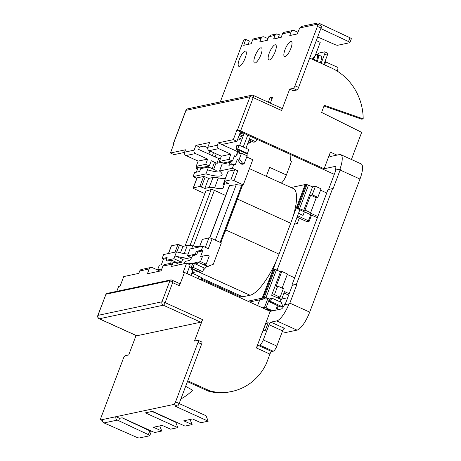 <?xml version="1.0" encoding="UTF-8"?>
<svg xmlns="http://www.w3.org/2000/svg" width="461" height="461" viewBox="0 0 461 461"><rect width="100%" height="100%" fill="white"/><g stroke="black" fill="none" stroke-linecap="round" stroke-linejoin="round"><path stroke-width="0.69" d="M290.816 41.444A8.304 2.466 -65.6 0 0 285.342 48.843A8.304 2.466 -65.6 0 0 284.512 56.605A8.304 2.466 -65.6 0 0 285.071 56.651A8.304 2.466 -65.6 0 0 290.539 49.246A8.304 2.466 -65.6 0 0 291.375 41.484A8.304 2.466 -65.6 0 0 290.816 41.444M260.84 47.794A8.304 2.466 -65.6 0 0 255.365 55.199A8.304 2.466 -65.6 0 0 254.535 62.961A8.304 2.466 -65.6 0 0 255.094 63.007A8.304 2.466 -65.6 0 0 260.563 55.602A8.304 2.466 -65.6 0 0 261.399 47.84A8.304 2.466 -65.6 0 0 260.84 47.794M275.096 44.775A8.304 2.466 -65.6 0 0 269.622 52.179A8.304 2.466 -65.6 0 0 268.792 59.942A8.304 2.466 -65.6 0 0 269.351 59.982A8.304 2.466 -65.6 0 0 274.819 52.577A8.304 2.466 -65.6 0 0 275.655 44.815A8.304 2.466 -65.6 0 0 275.096 44.775M245.119 51.125A8.304 2.466 -65.6 0 0 239.651 58.53A8.304 2.466 -65.6 0 0 238.815 66.292A8.304 2.466 -65.6 0 0 239.374 66.338A8.304 2.466 -65.6 0 0 244.849 58.933A8.304 2.466 -65.6 0 0 245.678 51.171A8.304 2.466 -65.6 0 0 245.119 51.125M204.92 281.717L205.254 280.835M208.845 282.466L208.51 283.348M296.93 284.351L292.36 285.319L285.267 304.093L284.817 303.891L284.546 304.6L289.56 303.839A18.163 5.388 114.4 0 0 289.836 303.125L296.93 284.351L291.911 285.117L328.013 189.58L332.583 188.612L296.481 284.149M284.817 303.891A5.192 1.539 114.4 0 1 281.193 309.031L270.227 311.354L256.397 347.951A2.593 0.772 114.4 0 1 258.206 345.381L259.67 345.07A5.192 1.539 -65.6 0 0 263.294 339.93L269.04 324.723A2.593 0.772 114.4 0 1 270.855 322.153L276.704 320.914A18.163 5.388 -65.6 0 0 289.11 303.638M265.916 323.196L263.047 330.802L265.329 330.318L268.204 322.712L265.916 323.196L267.714 324.014M297.939 32.293L294.268 30.628A2.593 2.42 78 0 0 291.11 31.976L282.524 33.797L281.175 37.364L273.678 38.954L274.906 35.411L276.56 33.912L279.337 34.69L278.19 37.998M290.885 154.66A54.496 50.843 -102 0 1 290.442 160.687L291.571 161.2L286.362 174.984L269.668 167.406L266.308 176.292M296.78 90.022L293.173 88.379A2.593 0.772 -65.6 0 0 294.982 85.809L317.433 26.398A2.593 0.772 -65.6 0 0 317.589 24.231L321.202 25.868A2.593 0.772 114.4 0 1 321.04 28.035L298.595 87.452A2.593 0.772 114.4 0 1 296.78 90.022L293.311 90.754L289.698 89.117L281.613 110.507L253.181 97.599L240.607 130.872L324.106 168.766L335.072 166.438A5.192 1.539 114.4 0 1 335.424 166.467A5.192 1.539 114.4 0 1 335.107 170.806L335.556 171.014L328.584 189.459M309.683 58.098L331.845 68.153A12.977 12.107 78 0 1 332.099 68.274A54.496 50.843 -102 0 1 363.182 118.886L361.718 119.197L324.02 106.024M334.288 174.362L240.504 131.794L236.908 141.302L221.833 144.5L218.22 142.858L217.321 145.238A2.593 2.42 78 0 0 218.681 148.638L230.869 154.17L228.892 159.397L219.384 161.413L222.997 163.05L232.5 161.033L228.892 159.397M198 342.471A2.593 0.772 -65.6 0 0 198.155 340.304L201.768 341.941A2.593 0.772 114.4 0 1 201.607 344.108L198 342.471L175.549 401.883L179.162 403.525L201.607 344.108M179.162 403.525A2.593 0.772 114.4 0 1 177.347 406.095L175.704 406.441L208.199 421.187L200.887 422.737L192.537 418.951L183.766 420.807L192.116 424.598L184.988 426.108L152.487 411.362L145.359 412.872L177.86 427.618L170.547 429.168L162.197 425.382L153.421 427.243L161.771 431.029L154.642 432.539L122.148 417.793L119.589 418.334L115.976 416.698A2.593 2.42 78 0 0 117.336 420.098L103.996 422.927L136.398 437.178A2.593 0.53 -159.3 0 0 139.441 437.95L149.589 435.801A2.593 0.53 -159.3 0 0 149.762 435.691A2.593 0.53 -159.3 0 0 148.373 434.637L149.808 430.833A2.593 0.53 20.7 0 1 151.196 431.888L149.762 435.691M221.413 162.33L216.906 163.286L218.704 158.532L198.616 149.422L199.515 147.042L204.085 146.074L207.692 147.71M199.515 147.042L195.908 145.405L194.11 150.159A2.593 2.42 78 0 0 195.47 153.559L207.652 159.091L198.149 161.102L185.962 155.57A2.593 2.42 -102 0 1 184.607 152.17L185.501 149.796L170.426 152.994L174.033 154.631L184.527 152.407M314.229 46.071L314.5 46.198L314.339 45.783M267.962 38.643L264.291 36.978A2.593 2.42 78 0 0 261.139 38.332L259.791 41.899L267.282 40.309L268.751 36.719L270.538 35.192L276.56 33.912M316.286 40.62L320.216 42.4L315.226 55.608M291.11 31.976L289.767 35.543L297.259 33.953L299.702 27.971L300.601 27.781A2.593 2.42 -102 0 1 302.318 26.265L317.491 23.05A2.593 2.42 78 0 0 315.773 24.566L300.601 27.781M220.3 101.916A2.593 0.772 -65.6 0 1 220.41 101.616L242.861 42.205A2.593 0.772 -65.6 0 1 244.67 39.634L245.753 39.41L243.708 45.305L251.199 43.72L252.547 40.153A2.593 2.42 -102 0 1 254.265 38.638L262.856 36.817M317.589 24.231A2.593 0.772 -65.6 0 0 317.416 24.214L315.773 24.566M317.664 36.989L334.721 44.481A2.593 0.53 -159.3 0 0 337.763 45.253L349.743 42.717A2.593 0.53 -159.3 0 0 349.916 42.608A2.593 0.53 -159.3 0 0 348.528 41.553L320.844 28.565M317.491 23.05A2.593 2.42 78 0 1 318.926 23.211L349.962 37.75A2.593 0.53 20.7 0 1 351.351 38.805L349.916 42.608M320.28 23.828L319.755 25.211M245.753 39.41L249.361 41.046L248.214 44.348M332.583 188.612L333.032 188.814L340.126 170.04A18.163 5.388 114.4 0 0 340.391 169.331L339.936 169.124A18.163 5.388 -65.6 0 0 340.783 154.654A18.163 5.388 -65.6 0 0 339.561 154.556L330.422 156.498A5.192 1.539 114.4 0 1 330.076 156.469A5.192 1.539 114.4 0 1 330.393 152.13L324.106 168.766M351.409 159.477L361.66 132.353L321.605 112.426L324.296 105.298L363.182 118.886M286.362 174.984A8.822 2.616 114.4 0 1 281.331 183.109M226.236 291.392L226.57 290.511M191.926 268.406L191.373 269.875L192.727 270.492L190.929 275.246L186.976 273.448M197.827 278.496L198.72 276.133L191.788 272.987M198.72 276.133A5.192 1.06 20.7 0 1 201.751 278.358L201.129 279.994M209.288 165.954L199.786 167.971L196.173 166.329L205.681 164.318L209.288 165.954L211.265 160.728L216.906 163.286M234.107 156.786L235.83 156.423L234.476 155.806L232.5 161.033M235.83 156.423L237.628 151.669L221.833 144.5M198.149 161.102L196.173 166.329M219.384 161.413L221.361 156.181L209.179 150.655A2.593 2.42 -102 0 1 207.819 147.249L217.321 145.238M195.908 145.405L209.611 142.501L207.819 147.249M207.652 159.091L205.681 164.318M170.426 152.994L174.016 143.486L173.469 143.602A2.593 0.53 -159.3 0 0 173.296 143.711A2.593 0.53 -159.3 0 0 173.734 144.235M240.607 130.872A2.593 0.53 -159.3 0 0 237.438 130.042L236.891 130.158L233.301 139.666L218.22 142.858M218.704 158.532L220.629 158.129M233.301 139.666L236.908 141.302M186.935 273.557L190.214 264.879L186.601 263.243L183.011 272.745L184.475 272.439L179.444 285.745L172.673 282.674L169.953 280.657L105.978 294.216L97.818 315.474A2.593 0.53 20.7 0 1 97.991 315.364L161.961 301.805L169.953 280.657A1.297 1.21 78 0 1 170.812 279.896L106.843 293.455A1.297 1.21 78 0 0 105.978 294.216L97.991 315.364A2.593 2.42 -102 0 0 99.346 318.764L136.808 335.769A2.593 0.772 114.4 0 1 136.635 335.752L99.173 318.753A2.593 0.772 114.4 0 0 99.346 318.764L163.321 305.205A2.593 2.42 -102 0 1 161.961 301.805A2.593 0.53 -159.3 0 1 165.13 302.635L202.592 319.634L194.507 341.025L197.982 340.287A2.593 0.772 -65.6 0 1 198.155 340.304M192.612 264.314L189.736 263.012L187.252 263.536M179.888 264.666L175.578 262.707A2.593 2.42 78 0 0 172.42 264.061L171.527 266.435L186.601 263.243M159.955 271.074L152.366 267.628A2.593 2.42 78 0 0 149.208 268.982L147.411 273.736L161.12 270.832L162.917 266.078A2.593 2.42 -102 0 1 164.635 264.562L174.143 262.545M116.8 291.346L118.673 286.385L120.137 286.074L123.727 276.571L138.807 273.373L139.706 270.999A2.593 2.42 -102 0 1 141.423 269.483L150.926 267.466M202.592 319.634A2.593 0.772 114.4 0 1 200.783 322.204L163.321 305.205A2.593 0.772 114.4 0 0 165.13 302.635L172.673 282.674C172.477 280.945 172.097 280.046 171.532 279.977L179.606 283.578A2.593 0.772 114.4 0 1 179.444 285.745M180.879 398.967A54.496 50.843 78 0 0 192.612 390.237L185.662 386.306M187.736 380.826L208.994 390.473A12.977 12.107 78 0 0 211.253 391.239L209.79 391.545A12.977 12.107 -102 0 1 207.536 390.784L187.42 381.656M209.79 391.545A54.496 50.843 78 0 0 230.477 391.746L231.941 391.435A54.496 50.843 -102 0 1 211.253 391.239M103.996 422.927A2.593 2.42 -102 0 1 102.636 419.527L100.994 419.873L102.463 420.541M119.589 418.334L118.69 420.714L117.336 420.098M177.347 406.095L173.739 404.453L102.636 419.527M152.049 411.454L175.681 422.178L177.86 427.618M258.206 345.381L271.748 351.53A2.593 0.772 -65.6 0 0 269.939 354.1L266.539 363.089A12.977 12.107 78 0 1 266.072 364.167A54.496 50.843 -102 0 1 231.941 391.435M184.475 272.439L270.227 311.354M136.07 335.499L128.711 354.97L125.236 355.708A2.593 0.772 -65.6 0 0 123.427 358.278L100.976 417.689A2.593 0.772 -65.6 0 0 100.815 419.862A2.593 0.772 -65.6 0 0 100.994 419.873M208.199 421.187L206.027 415.747L179.15 403.554M270.855 322.153L284.397 328.295A2.593 0.772 -65.6 0 0 282.581 330.865L269.04 324.723M263.294 339.93L276.836 346.078L282.581 330.865M276.836 346.078A5.192 1.539 114.4 0 1 273.212 351.219L259.67 345.07M271.748 351.53L273.212 351.219M339.936 169.124L335.372 170.092L335.107 170.806M282.305 331.597A5.192 1.06 -159.3 0 0 286.414 332.375L297.011 330.128L276.704 320.914M236.891 130.158L240.504 131.794M292.36 285.319L291.911 285.117M340.783 154.654L361.096 163.868A18.163 5.388 114.4 0 1 359.983 179.052L340.126 170.04M289.836 303.125L309.694 312.137L359.983 179.052M309.694 312.137A18.163 5.388 114.4 0 1 297.011 330.128M225.089 289.836L224.761 290.718M200.783 322.204L136.808 335.769M173.739 404.453A2.593 0.772 -65.6 0 0 175.549 401.883M270.353 103.155L272.641 97.104L270.083 97.646L268.342 102.244M253.164 95.421A2.593 0.772 114.4 0 1 253.343 95.433L281.775 108.335A2.593 0.772 114.4 0 1 281.613 110.507M293.173 88.379L289.698 89.117M192.116 424.598L190.065 419.475M161.771 431.029L159.725 425.906M118.69 420.714L148.373 434.637M122.056 417.816L149.808 430.833M161.84 268.924L157.328 269.881M189.206 264.424L189.736 263.012M230.869 154.17L221.361 156.181M282.524 33.797A2.593 2.42 -102 0 1 284.241 32.282L292.833 30.461M314.154 46.273L314.5 46.198M272.088 98.562L270.083 97.646M248.26 142.138L250.15 142.996L247.828 143.279M241.529 140.421L237.87 138.761M256.8 139.193L255.815 141.792L249.476 138.917M243.178 136.058L239.518 134.399M255.815 141.792L253.804 142.219L249.044 140.058M242.745 137.199L239.086 135.54M241.962 139.28L238.302 137.614M250.15 142.996L250.934 140.916M340.391 169.331L335.372 170.092M335.827 170.299L335.556 171.014M285.267 304.093L285.123 304.479M298.509 213.345L303.05 215.402A14.792 3.014 20.7 0 1 298.59 213.126M294.423 224.161L297.166 223.792L294.942 222.784M272.826 310.806L264.528 307.343L267.853 298.549L269.437 298.964L264.464 297.011L274.883 269.443L273.788 269.679L263.819 296.06A2.593 0.772 114.4 0 1 263.248 297.27L264.372 297.783A2.593 0.772 114.4 0 1 263.133 299.137L261.329 298.319L247.816 301.183M274.883 269.443L280.53 271.702L271.638 295.23L281.118 299.535L280.225 301.897M282.126 288.085L287.451 273.995L281.809 271.431L280.53 271.702M294.671 277.816L287.272 274.462M271.754 298.048L281.227 302.353L282.587 305.752L282.23 306.703L270.492 301.379L271.754 298.048L270.474 298.319L269.212 301.65L278.323 305.995L276.825 309.959M249.62 302.001L263.133 299.137M306.94 184.607L312.587 186.866L303.695 210.389L298.048 208.13L306.94 184.607L305.165 184.533L291.052 187.523M299.846 209.801L317.364 217.748M317.836 216.503L309.798 212.855L310.622 212.682L304.975 210.118L303.695 210.389M277.055 270.129L299.886 209.697L296.953 208.366L298.048 208.13M249.424 168.628L293.248 188.52A41.519 12.32 114.4 0 1 292.793 217.275L305.165 184.533M230.725 293.427L231.059 292.545M234.684 295.224L236.234 294.896M289.191 293.709L284.535 291.594L281.573 299.437L281.118 299.535M281.573 299.437L277.735 297.697L280.115 297.189L274.474 294.631L271.638 295.23M297.063 217.177L307.038 221.701L309.227 221.205L297.61 215.719M310.622 212.682L316.275 197.706L317.831 197.377L321.063 188.826L315.422 186.261L312.587 186.866M317.831 197.377L312.189 194.819L315.422 186.261M304.975 210.118L310.633 195.147L312.189 194.819M281.746 298.987L287.67 297.731M194.185 269.431L191.597 269.979M192.421 271.304L196.138 270.521A5.192 1.539 -65.6 0 0 196.386 270.428M220.813 242.653L242.578 185.063M238.919 150.482L237.553 154.089L236.637 154.279M240.089 150.707L246.41 153.576L247.413 153.363L248.854 149.56L239.15 145.157L236.775 145.659L236.234 147.088L236.251 149.272L240.089 150.707L238.925 153.795L241.483 153.254L247.125 155.818L244.071 163.897L242.492 163.177L240.481 163.603L237.352 159.293L239.363 158.866L241.483 153.254M246.693 156.959L252.789 159.725L243.27 184.913L234.015 180.718A2.593 0.53 -159.3 0 0 230.846 179.888L224.357 181.259L228.414 183.403L224.034 184.337A15.57 3.175 -159.3 0 0 223.009 184.976A15.57 3.175 -159.3 0 0 223.285 186.037A22.059 4.501 -159.3 0 1 223.671 187.535A22.059 4.501 -159.3 0 1 214.596 187.875A15.57 3.175 -159.3 0 0 209.213 187.477L204.834 188.405L199.867 186.451L193.378 187.829A2.593 0.53 -159.3 0 0 193.205 187.932A2.593 0.53 -159.3 0 0 194.721 189.045L203.969 193.245L205.11 193.003M236.251 149.272L237.715 148.961L247.413 153.363M239.15 145.157L237.715 148.961M196.617 166.53L196.046 168.046L198.057 167.62L196.323 172.201M197.262 169.723L196.046 168.046M202.696 271.713L192.992 267.311L194.427 263.508L204.131 267.91L202.696 271.713L200.316 272.215L190.618 267.812L192.992 267.311M190.618 267.812L192.969 263.813L194.427 263.508M197.026 264.683L197.976 262.165L200.535 261.623L202.656 256.011L200.644 256.437L202.742 250.882L201.388 250.265L202.915 246.226L208.332 248.681L212.106 238.7L221.355 242.901L213.276 264.291L206.476 266.827M183.72 263.853A2.593 0.772 -65.6 0 1 185.524 261.306L189.085 260.551A4.933 1.464 114.4 0 0 192.525 255.671L196.64 254.795L197.717 251.948L202.742 250.882M195.948 264.193L196.605 262.459L191.09 263.623M200.535 261.623L206.176 264.182L209.231 256.103L207.652 255.388L202.656 256.011M191.862 272.779L198.167 271.443L196.138 270.521M206.176 264.182L204.165 264.608L208.228 266.452M197.976 262.165L207.001 266.262L203.238 270.273M195.124 263.825L196.173 263.6M190.733 257.347A25.309 5.163 20.7 0 1 189.413 257.912L182.654 259.347L181.576 262.2L177.825 262.995A4.933 1.464 -65.6 0 0 177.6 263.629M157.587 269.829L159.333 265.196L161.344 264.77L163.448 259.209L162.093 258.598L163.62 254.553L176.505 251.821L174.978 255.867A25.309 5.163 20.7 0 0 189.413 257.912L191.159 257.543M196.841 178.315L193.073 176.609L194.6 172.564L199.625 171.504L200.702 168.651L208.562 166.986L205.958 173.878L193.073 176.609M209.611 237.899L229.307 185.76A2.593 0.53 20.7 0 1 229.526 185.645L236.251 184.682L241.714 185.241L220.139 242.348M168.415 253.538L171.296 245.92A2.593 0.53 20.7 0 1 171.463 245.817L177.952 244.439L182.925 246.393L187.304 245.459A15.57 3.175 20.7 0 1 192.681 245.863A22.059 4.501 -159.3 0 0 199.625 246.531M202.391 239.397L208.937 237.87A2.593 0.53 20.7 0 1 212.106 238.7M182.925 246.393L180.482 252.847M202.915 246.226L190.03 248.957L187.425 255.849L195.285 254.184L196.363 251.331L201.388 250.265M162.093 258.598L167.118 257.532L166.041 260.384L173.901 258.713L174.978 255.867L182.654 259.347M188.111 254.034A25.309 5.163 20.7 0 1 176.505 251.821M191.58 257.734L187.425 255.849M196.64 254.795L195.285 254.184M181.576 262.2L173.901 258.713M177.825 262.995L171.509 260.125L167.395 260.995L166.041 260.384M220.652 172.039A25.309 5.163 20.7 0 1 207.485 169.832M230.846 179.888L234.614 169.902A2.593 0.53 20.7 0 1 237.79 170.737L232.373 168.277L219.488 171.008L222.087 164.116L229.947 162.451L228.869 165.303L233.9 164.237L235.254 164.854L237.352 159.293M230.598 164.934L231.301 163.067L229.947 162.451M199.867 186.451L203.635 176.471L197.147 177.848L193.378 187.829M326.728 192.975L320.551 190.174M244.071 163.897L242.06 164.323L240.481 163.603M232.373 168.277L233.9 164.237M297.166 223.792L299.287 218.186M185.109 245.926L205.813 191.131L211.161 189.54A2.593 0.53 20.7 0 1 214.371 190.358L193.349 245.995M225.642 195.476L214.371 190.358M243.27 184.913L241.714 185.241M201.751 278.196L242.74 296.798L250.046 295.247L197.775 271.523M292.793 217.275A41.519 12.32 -65.6 0 1 290.712 223.228L279.038 254.12A41.519 12.32 114.4 0 1 276.588 260.154L263.139 295.749L263.819 296.06M290.712 223.228L237.455 199.06L225.781 229.953L279.038 254.12M238.838 297.109L239.167 296.227M261.329 298.319A2.593 0.772 -65.6 0 0 263.139 295.749M276.588 260.154A41.519 12.32 114.4 0 1 250.046 295.247M242.74 296.798A41.519 12.32 114.4 0 1 239.945 296.579L201.463 279.112M237.455 199.06A41.519 12.32 -65.6 0 0 239.536 193.101M223.331 235.986A41.519 12.32 -65.6 0 0 225.781 229.953M234.614 169.902L228.126 171.279L224.357 181.259M209.213 187.477L212.982 177.497L208.608 178.424L205.22 176.886L201.451 186.866M212.982 177.497A15.57 3.175 20.7 0 1 218.364 177.894A22.059 4.501 -159.3 0 0 225.308 178.568M219.488 171.008A25.309 5.163 20.7 0 1 222.064 174.88A25.309 5.163 20.7 0 1 205.958 173.878M193.205 187.932L196.974 177.952A2.593 0.53 20.7 0 1 197.147 177.848M203.635 176.471L205.22 176.886M208.608 178.424L204.834 188.405M215.771 171.699L216.238 170.466L208.562 166.986M197.717 251.948L196.363 251.331M170.812 263.254A4.933 1.464 114.4 0 1 171.509 260.125M163.448 259.209L166.749 258.512M215.293 240.146L236.251 184.682M239.363 158.866L242.492 163.177M247.949 157.529L247.88 152.142M281.809 271.431L276.151 286.408L277.706 286.074L274.474 294.631M280.115 297.189L283.348 288.638L277.706 286.074M316.275 197.706L310.633 195.147M236.683 295.098L237.761 296.619M305.845 184.838L296.953 208.366M264.464 297.011L263.248 297.27M267.853 298.549L265.565 299.033L263.871 298.538M265.565 299.033L264.026 298.336M282.23 306.703L280.951 306.974L278.306 306.029M264.528 307.343L262.384 307.798M265.772 309.331L267 309.072L271.454 311.094M267.513 310.126L268.74 309.861M270.492 301.379L269.212 301.65M325.351 60.506A5.192 1.539 114.4 0 1 324.613 64.874M321.127 63.29L324.619 54.041A2.593 0.772 -65.6 0 0 324.78 51.868L327.489 53.101A2.593 0.772 114.4 0 1 327.327 55.268L323.835 64.517M245.949 148.246L250.456 136.318M243.241 147.013L247.753 135.085M237.334 151.536L237.905 150.021M239.657 145.388L244.163 133.46M324.78 51.868A2.593 0.772 -65.6 0 0 324.602 51.857L319.029 53.038A2.593 0.772 -65.6 0 0 317.681 54.588M243.224 133.033L240.556 133.598A1.297 0.386 114.4 0 1 240.469 133.592A1.297 0.386 114.4 0 1 240.406 133.529M215.103 156.901L216.255 153.865M212.394 155.674L213.547 152.637M208.81 154.043L209.957 151.006M256.76 139.303A6.229 5.809 78 0 0 257.469 139.499M316.367 61.129A6.823 2.023 -65.6 0 0 316.626 60.466A6.823 2.023 -65.6 0 0 316.586 54.726A6.823 2.023 -65.6 0 0 315.739 55.182L315.739 55.182A12.977 12.977 0 0 0 312.333 59.302M320.216 62.875A7.267 2.155 -65.6 0 0 320.96 56.052L317.917 54.669L316.914 54.577L315.739 55.182M337.175 71.08A3.89 1.153 -65.6 0 0 337.619 67.318L325.454 61.797M314.154 60.126A12.165 7.111 102.1 0 1 314.483 59.313A12.971 3.031 -153.4 0 0 313.267 59.29A12.971 11.629 -94.3 0 1 314.465 57.21A12.165 4.12 56.9 0 0 313.826 57.348A12.971 12.435 66 0 0 312.598 59.423M313.267 59.29L314.241 59.901M313.826 57.348L314.091 57.769M348.528 41.553L349.962 37.75M330.393 152.13L336.956 155.109M237.438 130.042L250.012 96.77L186.037 110.329L173.469 143.602M184.607 152.17L194.11 150.159M172.42 264.061L162.917 266.078M149.208 268.982L139.706 270.999M269.939 354.1L256.397 347.951M335.671 166.715L335.072 166.438M274.906 35.411L268.751 36.719M261.139 38.332L252.547 40.153M207.536 390.784L208.994 390.473M195.47 153.559L185.962 155.57M218.681 148.638L209.179 150.655M294.982 85.809L298.595 87.452M321.04 28.035L317.433 26.398M251.729 95.254A2.593 2.593 0 0 1 253.343 95.433A2.593 0.772 114.4 0 1 253.181 97.599A2.593 0.53 20.7 0 0 250.012 96.77A2.593 2.42 -102 0 1 251.729 95.254L187.76 108.819A2.593 2.593 0 0 0 185.869 110.438L173.296 143.711M185.869 110.438A2.593 0.53 -159.3 0 1 186.037 110.329A2.593 2.42 -102 0 1 187.76 108.819M171.532 279.977A1.297 1.21 78 0 0 170.812 279.896L171.728 280.006M304.387 211.858L303.05 215.402M276.467 269.864L266.049 297.426M269.437 298.964L266.112 307.758M275.77 310.178L277.562 305.436M308.524 185.022L299.638 208.545M206.084 167.51L206.442 166.559M184.227 253.596L187.304 245.459M224.974 181.847L224.034 184.337M175.047 252.132L177.952 244.439M171.463 245.817L168.559 253.51M237.79 170.737L234.015 180.718M202.442 239.247L199.538 246.94M205.358 247.332L208.937 237.87M179.536 244.854L176.868 251.925M228.379 161.909L228.016 162.86M212.164 168.617L214.503 162.428M208.337 166.156L207.98 167.107M216.065 162.906L213.65 169.291M218.364 177.894L214.596 187.875M192.681 245.863L191.643 248.617M229.526 185.645L209.772 237.928M190.041 245.442L211.161 189.54M308.467 220.646L310.708 214.728M288.644 295.155L283.993 293.04M230.875 292.464L230.54 293.346M259.791 299.846L257.607 305.631M239.927 133.315L240.556 133.598M327.327 55.268L324.619 54.041M317.174 61.497A7.267 2.155 -65.6 0 0 317.917 54.669M100.815 419.862L102.469 420.611M97.818 315.474A2.593 2.593 0 0 0 99.173 318.753M105.788 294.377L106.837 293.455M224.34 181.455L223.009 184.976M311.532 215.103L309.227 221.205M257.555 305.603L259.722 299.863M228.304 161.926L227.947 162.877M199.469 246.958L202.362 239.299M224.271 181.317L228.045 171.331M230.488 293.317L230.817 292.441M240.469 133.592L239.916 133.338"/></g></svg>
